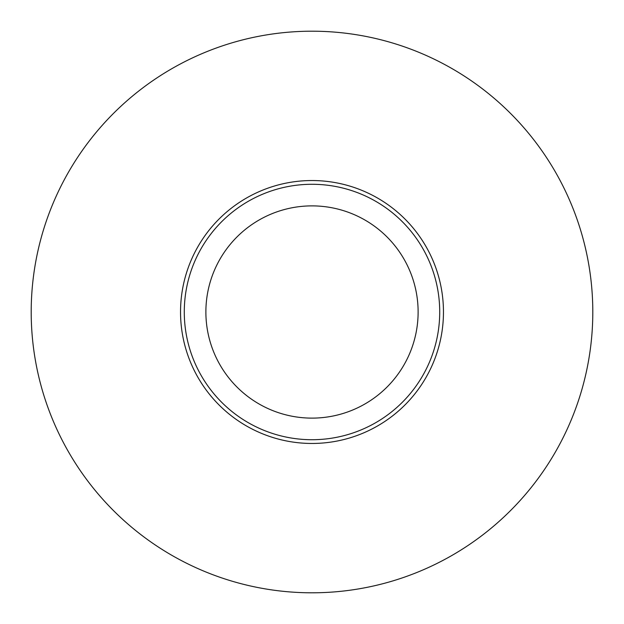 <?xml version="1.0" encoding="UTF-8"?>
<svg xmlns="http://www.w3.org/2000/svg" width="624" height="624" viewBox="0 0 624 624"><rect width="100%" height="100%" fill="white"/><g stroke="black" fill="none" stroke-linecap="round" stroke-linejoin="round"><path stroke-width="0.94" d="M31.2 312A280.8 280.8 0 0 1 312 31.2A280.8 280.8 0 0 1 592.8 312A280.8 280.8 0 0 1 312 592.8A280.8 280.8 0 0 1 31.2 312M184.283 312A127.717 127.717 0 0 1 312 184.283A127.717 127.717 0 0 1 439.717 312A127.717 127.717 0 0 1 312 439.717A127.717 127.717 0 0 1 184.283 312M205.881 312A106.119 106.119 0 0 1 312 205.881A106.119 106.119 0 0 1 418.119 312A106.119 106.119 0 0 1 312 418.119A106.119 106.119 0 0 1 205.881 312M180.539 312A131.461 131.461 0 0 1 312 180.539A131.461 131.461 0 0 1 443.461 312A131.461 131.461 0 0 1 312 443.461A131.461 131.461 0 0 1 180.539 312"/></g></svg>
